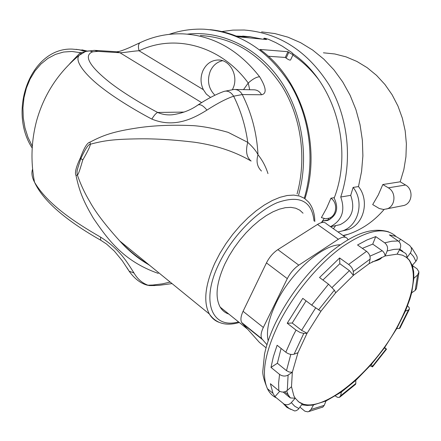 <?xml version="1.0" encoding="UTF-8"?>
<svg xmlns="http://www.w3.org/2000/svg" width="441" height="441" viewBox="0 0 441 441"><rect width="100%" height="100%" fill="white"/><g stroke="black" fill="none" stroke-linecap="round" stroke-linejoin="round"><path stroke-width="0.66" d="M82.754 160.006C82.34 161.208 78.884 174.3 77.384 175.071C76.558 170.717 76.905 170.937 80.868 158.468L80.334 158.027C84.082 147.851 87.296 142.564 89.975 142.167L90.344 144.213C88.536 144.069 85.378 148.821 80.868 158.468L82.765 159.989C83.217 159.129 90.267 147.228 90.344 144.213C104.396 140.53 113.37 139.196 138.7 138.849C154.703 138.59 173.23 139.709 194.272 142.2C209.321 144.35 230.257 148.931 251.122 161.059C246.536 157.316 245.417 151.081 247.759 142.355C252.803 146.947 256.215 151.076 257.996 154.736C262.423 160.237 265.747 166.527 267.963 173.6M80.334 158.027C76.056 167.023 74.612 172.833 75.995 175.457L77.384 175.071C80.62 184.399 84.826 193.379 90.008 202C95.526 212.127 105.438 225.119 119.748 240.973L119.748 240.973C128.006 249.821 137.972 257.946 149.648 265.344M261.469 171.036C257.186 166.847 256.028 161.412 257.996 154.736C256.877 133.237 251.635 113.177 242.263 94.556L233.647 96.193C226.211 98.751 217.308 103.392 206.934 110.107C203.406 105.752 200.429 104.032 198.003 104.941L197.783 105.085M89.975 142.167C103.255 135.189 112.984 131.572 138.485 127.747C154.537 125.42 172.822 124.72 193.34 125.646C203.384 126.38 214.976 128.612 228.124 132.339L247.759 142.355C245.505 125.944 240.803 110.553 233.647 96.193C230.88 92.02 227.694 90.416 224.089 91.375L224.089 91.375C215.903 94.335 207.204 98.856 198.003 104.941C190.799 110.123 182.188 113.409 172.183 114.787C166.957 115.217 162.117 114.439 157.669 112.455C143.683 105.107 122.901 92.792 109.087 81.872C93.426 69.353 81.613 56.079 92.698 51.812L97.93 51.371L119.946 52.738C122.488 52.964 135.591 50.687 139.102 50.803C174.757 33.444 221.046 45.71 248.239 83.04L249.711 89.738M75.995 175.457C79.182 190.181 82.533 199.911 93.437 218.35C106.887 237.925 122.521 260.973 158.286 273.392M32.59 169.19C31.283 172.866 31.923 177.199 34.519 182.194C47.667 204.679 76.144 223.041 100.642 237.148C120.321 249.529 127.851 263.47 134.036 273.045C137.515 279.01 142.184 283.072 148.044 285.233L149.284 285.575L154.797 285.559M321.373 222.655L324.124 218.587M334.344 197.645L330.937 198.207L326.588 208.207L321.39 217.611L325.557 218.753L330.518 217.97M330.937 198.207C338.225 202.992 336.748 216.206 328.721 218.328M292.852 55.086C302.68 61.63 311.346 69.893 318.837 79.871M304.952 198.693C322.09 145.447 301.837 79.43 260.003 49.442L287.945 51.691L285.283 57.451L286.126 58.091C288.486 59.761 289.969 60.395 290.58 59.976L293.221 54.287M285.283 57.451L268.266 56.244M140.414 42.529L140.128 42.667C153.562 36.322 167.751 33.384 182.695 33.847C212.733 35.363 238.366 49.657 259.589 76.734C266.27 87.649 266.921 93.663 261.541 94.771L242.263 94.556C240.334 91.089 237.583 89.385 234.017 89.451L224.089 91.375M297.063 193.963C306.93 158.396 301.192 117.196 282.069 86.304C260.818 54.53 233.603 37.595 200.429 35.501M210.07 29.663C219.546 30.594 228.835 32.965 237.942 36.768L266.585 39.536L263.994 38.279C264.501 38.097 266.099 38.488 268.801 39.458L275.631 42.529L282.284 46.145L291.859 52.562L293.254 54.21C292.653 54.607 291.165 53.973 288.789 52.319L287.945 51.691M297.984 401.293C317.834 418.294 373.781 373.047 398.851 323.727C413.768 294.649 417.175 273.398 409.072 259.975L405.896 256.882M405.406 311.148L409.926 299.015L411.69 292.807M405.389 311.131L396.729 328.589L399.276 328.457L408.482 309.935L405.417 311.125M297.978 352.695L307.057 333.253L303.783 333.413L294.097 354.2L297.978 352.695L292.322 372.27L288.1 375.076C285.266 376.575 282.416 376.344 279.55 374.387L271 367.403L277.367 363.252L281.093 348.44M320.905 311.274L307.085 333.258L301.594 330.337L292.223 323.033L306.076 300.856M294.097 354.2C291.462 354.906 288.695 354.239 285.807 352.21L292.978 335.976L296.032 330.111L287.223 323.22L302.785 298.353L311.699 305.128L320.888 311.258L335.667 292.785M353.384 275.366L335.689 292.802L334.361 290.167L328.506 284.169L319.527 277.521L339.625 257.963L348.644 264.451L366.559 251.326C369.249 253.547 370.434 256.138 370.109 259.11L369.134 263.657L385.153 255.973L384.447 253.377L382.904 251.265L372.739 244.105L375.738 236.613L384.695 242.82L391.856 241.216L398.251 240.984C400.786 243.151 401.349 245.858 399.921 249.104L397.137 254.143L402.578 255.218L406.999 257.698M322.917 280.029L339.829 263.701L349.404 270.625L353.379 275.355L369.128 263.657M385.153 255.956L397.132 254.143M399.518 249.843L405.753 253.481L406.762 255.218L406.999 257.682L409.474 260.251L412.236 265.416M413.906 278.293L413.63 271.364L412.252 265.432L415.891 261.27C417.407 259.374 417.61 257.45 416.508 255.499L411.74 247.726M413.884 278.282L411.668 292.796L415.185 290.454L416.403 288.734L418.906 272.692M412.864 265.906L416.988 268.767L418.939 271.888L417.583 275.002L413.912 278.26L412.616 264.991M398.912 241.525L400.555 239.231L409.32 245.229C411.789 247.346 412.131 249.92 410.356 252.969L407.004 257.654M384.695 242.82C387.308 245.02 388.13 247.732 387.17 250.962L385.147 255.929M348.644 264.451C351.405 266.673 352.949 269.038 353.28 271.551L353.368 275.333M290.806 354.393L286.485 370.644L289.202 372.017L292.322 372.27L291.501 386.707L293.827 395.759L295.222 398.195L291.325 402.616C289.147 404.777 286.755 405.296 284.131 404.165L274.958 396.674L279.721 391.299M276.468 397.931C272.532 396.084 269.512 393.003 267.417 388.686L272.996 393.328L270.394 383.72L278.811 390.687C281.639 392.584 284.462 392.501 287.289 390.445L291.501 386.707M286.7 390.902L288.122 394.767L289.649 397.413L290.448 397.953L295.222 398.195L298.871 401.988L303.711 404.336L308.369 405.081L313.595 404.794L310.993 409.48L308.728 411.574L307.779 411.833L304.902 411.205L299.935 407.164M284.131 404.165L289.059 408.394L294.682 410.968L296.385 410.604L298.193 409.419L302.3 403.857M311.142 405.279L313.121 405.02L326.026 400.974L341.411 392.032L340.601 395.803L339.261 397.424L337.453 397.302L335.375 396.007M322.024 407.418L322.933 407.015L324.24 405.351L326.026 400.974M341.411 392.032L355.777 380.407L371.405 364.349L372.518 366.89L370.109 365.821M355.446 384.453L355.848 383.433L355.777 380.407M371.405 364.349L384.381 347.971M384.651 347.558L386.52 349.156L384.365 347.955L396.735 328.589M402.804 251.276L399.849 249.237M400.555 239.231L395.527 236.271L389.37 234.893L398.251 240.984M362.348 248.36L372.739 244.105M375.738 236.613L366.962 239.954L357.546 244.975L366.559 251.326M339.829 263.701L339.625 257.963M349.404 270.625L332.183 287.4M296.032 330.111L300.145 332.514L303.783 333.413M287.223 323.22L292.223 323.033M290.977 409.485L286.882 407.363L283.243 403.576M272.996 393.328L274.958 396.674M285.807 352.21L277.113 345.253L273.348 356.758L271 367.403M408.482 309.935L409.402 309.119L399.937 328.17L399.276 328.457M409.402 309.119L409.165 307.581L407.539 305.861M268.189 340.816C266.055 331.202 268.69 318.639 276.088 303.121C290.415 273.007 322.151 244.645 340.204 244.81M348.081 239.761L347.321 238.537C345.501 236.437 342.519 236.674 338.379 239.254L298.8 265.162C294.081 268.415 290.244 272.902 287.295 278.635L263.332 327.454C261.022 332.349 260.493 336.086 261.745 338.666L266.948 344.686M287.295 278.635L266.452 262.897C269.335 257.213 273.139 252.792 277.858 249.628L317.492 224.436C321.643 221.933 324.664 221.746 326.549 223.885L345.59 237.319M266.452 262.897L243.068 311.318C240.819 316.175 240.345 319.912 241.662 322.52L259.446 342.448L266.055 347.784M260.069 337.641L260.537 337.701M228.829 314.069C225.125 312.867 222.242 310.547 220.18 307.107C214.85 297.195 216.393 282.857 224.805 264.093L229.072 255.929L234.11 247.87L239.805 240.119L246.012 232.854L252.583 226.255L259.363 220.472L266.188 215.638L272.896 211.845L279.335 209.183L285.36 207.678L290.845 207.358L295.679 208.202L299.77 210.164L303.044 213.196M286.485 370.644L277.367 363.252M289.649 397.413L283.172 392.06M125.161 245.383L131.749 250.753M84.038 51.994L80.295 52.688L80.835 53.808M116.959 51.757C118.469 51.443 118.607 52.181 129.268 47.7L140.128 42.667C138.292 43.968 137.95 46.68 139.102 50.803L203.378 89.688C200.44 83.487 200.28 77.175 202.904 70.742C206.19 63.945 211.195 60.362 217.92 59.993C230.086 59.331 239 76.271 232.881 88.641L232.468 89.512M259.589 76.734C256.348 77.015 252.561 79.121 248.239 83.04L243.504 89.628M206.934 110.107C193.004 118.778 174.234 128.314 151.847 119.087C138.066 111.904 117.008 99.418 103.045 88.624C87.522 77.015 73.608 61.42 79.215 55.29L81.552 53.372M100.642 237.148L100.592 240.13L101.254 240.499M134.036 273.045L129.103 271.138L127.008 267.764M214.91 95.234C208.4 88.481 206.868 80.422 210.313 71.067C212.975 65.406 217.049 61.949 222.54 60.704M210.561 97.439L206.338 94.115L203.378 89.688M151.847 119.087C154.096 115.355 156.031 113.144 157.669 112.455L184.101 112.08M343.396 235.77L348.236 234.287C362.055 229.496 374.018 221.222 384.117 209.464M323.424 52.804L334.835 53.978L346.064 56.867L356.901 61.448L367.127 67.649L376.537 75.367L384.927 84.468L392.126 94.782L397.986 106.105L402.368 118.221L405.191 130.883L406.387 143.838L405.935 156.814L403.857 169.559L400.185 181.808L405.566 185.005C413.614 189.299 412.473 203.202 403.906 205.478L401.834 205.903M405.566 185.005L388.339 187.838L382.816 184.525L378.301 194.922L372.695 204.591L379.299 208.527L383.582 209.481L403.906 205.478M388.339 187.838C396.608 192.287 395.445 206.664 386.658 209.001M382.816 184.525L400.185 181.808M261.607 31.89L274.886 33.566L287.973 37.176L300.641 42.694L312.663 50.048L323.826 59.144L333.914 69.838L342.734 81.96L350.121 95.3L355.926 109.622L360.038 124.676L362.37 140.183L362.888 155.86L361.581 171.422L358.483 186.587C369.916 200.644 363.847 224.778 347.85 229.667L342.811 230.808M330.48 226.663C342.056 220.511 345.479 210.627 340.744 197.011L350.722 195.346L353.109 187.408L358.483 186.587M335.656 225.621L333.429 228.741M340.744 197.011C352.828 160.8 348.396 117.725 329.162 84.964C307.631 51.184 279.313 32.866 244.198 30.016L232.909 30.109L221.773 31.565M293.188 53.907C334.747 82.335 353.643 147.674 334.184 198.086C338.964 208.229 336.814 215.688 327.74 220.456L322.9 220.974L321.886 222.54M236.155 36.041L249.689 36.653L262.29 39.122M336.251 225.494L340.055 224.678C351.863 218.808 355.418 209.034 350.722 195.346M353.109 187.408C364.63 201.609 358.522 225.974 342.409 230.902L338.01 231.972M322.9 220.974L329.78 219.585M250.328 36.735L237.975 36.774M328.909 218.289L327.856 219.976M218.736 322.211C214.756 320.64 211.63 317.906 209.365 314.014C203.163 302.212 204.999 285.217 214.877 263.029L219.954 253.261L225.957 243.619L232.754 234.342L240.169 225.649L248.024 217.749L256.127 210.831L264.286 205.043L272.306 200.506L280.002 197.309L287.201 195.501L293.761 195.093L299.549 196.058L304.455 198.356L308.402 201.895C312.592 206.851 314.725 213.4 314.808 221.531M238.553 321.897C212.231 329.41 200.462 302.052 218.62 264.451C231.128 237.693 256.089 211.586 277.213 202.667C299.582 194.795 311.853 200.892 314.02 220.974M170.176 282.069L162.332 283.855L152.818 285.035L147.415 285.206L143.766 283.905M169.173 34.354C180.523 30.407 192.259 28.698 204.376 29.222C239.491 31.824 268.106 50.125 290.217 84.132C310.056 117.163 315.442 160.921 304.284 198.241M187.431 34.139C220.913 30.341 256.69 47.033 279.396 79.022C302.002 111.055 309.521 156.329 298.59 195.032M265.647 39.155L265.521 39.436M286.126 58.091L288.789 52.319M417.583 275.002L415.185 290.454M410.356 252.969L413.592 256.59L415.891 261.27M387.17 250.962L393.907 249.386L399.921 249.104M318.551 309.907L334.361 290.167M353.28 271.551L370.109 259.11M287.289 390.445L288.1 375.076M298.926 408.575L294.693 406.205L291.325 402.616M324.24 405.351L310.993 409.48M355.848 383.433L340.601 395.803M386.151 348.991L372.425 366.377M382.259 250.747L369.933 256.16M311.699 305.128L328.506 284.169M315.607 307.972L301.594 330.337M278.811 390.687L278.602 383.042L279.55 374.387M388.769 231.905C369.718 226.134 350.303 236.211 329.835 252.748C307.912 271.579 290.073 294.439 276.32 321.329C270.647 332.905 266.706 343.87 264.506 354.222L262.847 370.738C262.406 374.144 263.927 380.125 267.417 388.686C261.16 374.431 264.793 353.015 278.321 324.433C292.912 294.919 318.066 264.44 341.891 247.098C367.033 229.899 385.081 226.36 396.04 236.475M298.8 265.162L277.858 249.628M263.332 327.454L243.068 311.318M262.257 339.405L242.192 323.27M338.379 239.254L317.492 224.436M86.816 50.98L76.128 49.315M32.165 147.983C7.453 110.256 30.98 47.474 72.153 49.1L78.862 49.695L85.482 51.399M69.827 63.609L80.295 52.688L71.911 51.454L63.543 52.038L55.439 54.392L47.843 58.427L40.958 64.017L34.982 70.968L30.082 79.071L26.383 88.09L23.979 97.764L22.938 107.813L23.274 117.962L24.983 127.923L28.009 137.421L32.281 146.186M85.289 51.476L94.429 50.346L97.93 51.371M95.179 50.39L116.507 51.735L119.946 52.738L201.614 102.621M261.541 94.771C259.65 91.397 256.96 89.744 253.465 89.81L235.285 89.473M86.111 51.189L89.424 50.875L92.698 51.812M149.19 264.969C138.529 258.95 128.717 250.951 119.748 240.973L209.365 314.014C216.024 323.518 226.001 326.346 239.298 322.498M172.04 283.591L159.063 285.344L150.91 285.603L147.415 285.206C143.534 284.252 136.12 281.16 129.103 271.138L122.311 260.774L114.384 251.144L106.535 244.027L100.592 240.13C70.516 223.096 44.017 202.97 34.519 182.194C30.534 161.423 31.261 140.822 36.713 120.393C44.133 94.275 58.3 72.578 79.215 55.29L86.072 51.2M263.553 39.243L263.994 38.279M372.182 261.855C377.463 260.559 380.533 259.269 381.388 257.996L381.289 257.379M409.072 259.975L409.474 260.251M261.745 338.666L241.662 322.52M220.18 307.107L247.28 328.925M290.426 397.942L288.122 394.761M284.594 391.851L288.122 394.767M313.132 405.009L307.206 405.455L301.655 404.761M322.933 407.015L308.728 411.574M355.595 384.309L339.945 397.027M386.52 349.156L372.518 366.89M81.905 49.855L86.838 50.969M219.894 60.108L217.92 59.993M343.032 235.511L348.236 234.287M340.055 224.678L330.563 226.718M342.409 230.902L347.85 229.667M242.644 36.074L248.134 36.614"/></g></svg>
